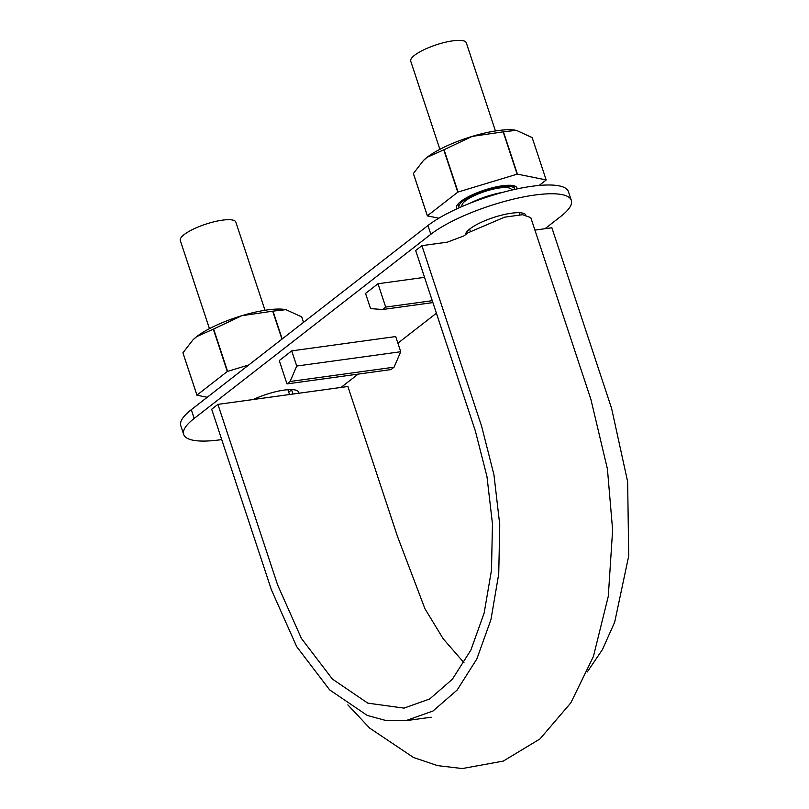 <?xml version="1.0" encoding="UTF-8"?>
<svg xmlns="http://www.w3.org/2000/svg" width="809" height="809" viewBox="0 0 809 809"><rect width="100%" height="100%" fill="white"/><g stroke="black" fill="none" stroke-linecap="round" stroke-linejoin="round"><path stroke-width="1.21" d="M464.032 662.783L443.18 638.756L424.947 608.752L397.462 536.377L347.89 386.49L217.914 404.379L277.659 585.028L301.403 638.422L332.438 679.115L367.802 703.142L403.994 708.118L429.66 698.986L452.362 679.257L470.889 650.052L484.166 612.989L491.488 570.092L492.459 523.797L486.967 476.592L475.409 431.146L415.664 250.507L421.893 245.653L447.367 242.154L463.992 235.874L467.885 232.84L504.583 217.176L522.553 214.709L530.785 217.621L590.914 399.434L607.417 468.957L612.625 529.956L608.297 596.284L593.412 656.483L570.891 702.768L539.967 738.951L503.269 761.097L462.303 768.55L437.588 765.627L413.541 757.517L369.693 728.12L347.85 704.872M534.911 230.1L551.869 227.764L611.604 408.414L627.642 481.689L628.714 555.965L614.688 622.151L602.452 649.536L587.243 671.986M421.893 245.653L481.638 426.303L493.925 474.62L499.76 524.788L498.728 573.996L490.952 619.603L476.825 658.991L457.146 690.037L433.007 711.01L405.724 720.708L386.611 720.698L367.246 715.429L329.657 689.895L296.67 646.624L271.43 589.872L211.685 409.223L217.914 404.379M462.141 206.487L462.01 206.093A26.08 6.684 -18.3 0 1 484.672 191.551A26.08 6.684 -18.3 0 1 511.531 189.71L511.662 190.115M439.894 149.331L410.729 61.171A29.255 7.503 -18.3 0 1 436.152 44.859A29.255 7.503 -18.3 0 1 466.287 42.796L495.442 130.957M209.44 328.646L180.286 240.485A29.255 7.503 -18.3 0 1 205.708 224.184A29.255 7.503 -18.3 0 1 235.844 222.121L264.998 310.282M459.34 207.721A29.255 7.503 -18.3 0 1 458.996 207.084A29.255 7.503 -18.3 0 1 484.419 190.782A29.255 7.503 -18.3 0 1 514.544 188.709A29.255 7.503 -18.3 0 1 514.645 189.427M544.993 228.714L560.829 216.387A79.504 20.377 161.7 0 0 571.326 200.369L568.424 191.612A79.504 20.377 161.7 0 0 531.877 186.282A79.504 20.377 161.7 0 0 427.961 225.519L191.288 409.688A79.504 20.377 161.7 0 0 180.791 425.706L183.683 434.463A79.504 20.377 161.7 0 0 220.24 439.793A79.504 20.377 161.7 0 0 221.727 439.58M291.958 389.625A31.804 8.151 -18.3 0 1 291.604 389.898L288.722 392.143M377.985 283.747L385.711 307.086L382.606 309.503L370.552 308.613L365.537 293.434L377.985 283.747L424.543 277.335M253.268 399.515A31.804 8.151 -18.3 0 1 298.703 392.244A31.804 8.151 -18.3 0 1 298.794 393.245M525.86 214.961A31.804 8.151 161.7 0 0 511.409 213.212A31.804 8.151 161.7 0 0 480.839 222.505A31.804 8.151 161.7 0 0 465.539 234.671M341.014 387.44L358.134 374.112M397.897 343.178L436.405 313.204M571.326 200.369A79.504 20.377 161.7 0 0 534.769 195.04A79.504 20.377 161.7 0 0 430.853 234.276L194.18 418.445A79.504 20.377 161.7 0 0 183.683 434.463M279.267 360.561L291.725 350.863L395.702 336.554L400.728 351.733L394.074 367.175L390.969 369.592L286.993 383.911L279.267 360.561M385.711 307.086L432.259 300.685M503.228 192.239A34.342 8.808 161.7 0 0 470.181 203.16M382.606 309.503L432.886 302.586M291.725 350.863L296.741 366.042L400.728 351.733M296.741 366.042L290.097 381.484L394.074 367.175M290.097 381.484L286.993 383.911M284.647 309.432A54.061 13.854 161.7 0 0 284.475 309.402A54.061 13.854 161.7 0 0 241.709 315.732A54.061 13.854 161.7 0 0 196.688 336.615A54.061 13.854 161.7 0 0 193.29 339.558A54.061 13.854 161.7 0 0 193.068 339.79M248.778 364.96L227.592 371.361A62.333 15.978 161.7 0 0 227.319 371.483L196.941 395.126A62.333 15.978 161.7 0 0 196.941 395.217L207.235 397.28M196.941 395.126L182.945 352.815A62.333 15.978 161.7 0 0 182.945 352.906L196.941 395.217M182.945 352.815L192.876 339.972L196.688 336.615L213.323 329.172L227.319 371.483M282.179 338.961L272.987 311.141A62.333 15.978 161.7 0 0 272.714 311.182L241.709 315.732L213.606 329.041A62.333 15.978 161.7 0 0 213.323 329.172M213.606 329.041L227.592 371.361M272.714 311.182L281.957 339.133M272.987 311.141L285.901 309.645L301.717 316.916L303.517 322.356M515.09 130.107A54.061 13.854 161.7 0 0 514.918 130.087A54.061 13.854 161.7 0 0 472.153 136.408A54.061 13.854 161.7 0 0 427.132 157.29A54.061 13.854 161.7 0 0 423.734 160.243A54.061 13.854 161.7 0 0 423.512 160.465M517.052 188.901A31.804 8.151 161.7 0 0 515.202 186.222A31.804 8.151 161.7 0 0 513.25 185.615A31.804 8.151 161.7 0 0 481.891 190.954A31.804 8.151 161.7 0 0 456.974 205.476A31.804 8.151 161.7 0 0 457.095 208.732M539.138 185.453L546.146 180.002A62.333 15.978 161.7 0 0 546.156 179.911L517.426 174.137A62.333 15.978 161.7 0 0 517.153 174.168L458.046 192.036A62.333 15.978 161.7 0 0 457.773 192.168L427.385 215.801A62.333 15.978 161.7 0 0 427.385 215.892L438.852 218.197M427.385 215.801L413.399 173.49A62.333 15.978 161.7 0 0 413.389 173.581L427.385 215.892M413.399 173.49L423.319 160.647L427.132 157.29L443.777 149.847L457.773 192.168M517.426 174.137L503.431 131.816A62.333 15.978 161.7 0 0 503.158 131.857L472.153 136.408L444.05 149.726A62.333 15.978 161.7 0 0 443.777 149.847M444.05 149.726L458.046 192.036M503.158 131.857L517.153 174.168M503.431 131.816L516.344 130.33L532.16 137.591L546.156 179.911M292.979 394.044L291.604 389.898M191.288 409.688L194.18 418.445M427.961 225.519L430.853 234.276M405.724 720.708L431.197 717.209M287.913 389.705L289.511 394.529M469.614 229.089L470.292 231.121M519.135 212.716L519.803 214.749M457.985 204.05L458.996 207.084M513.543 185.676L514.544 188.709"/></g></svg>
